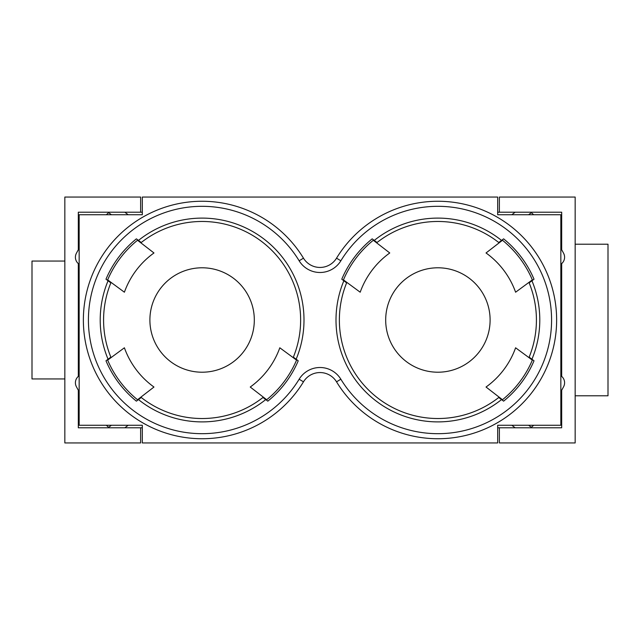 <?xml version="1.0" encoding="UTF-8"?>
<svg xmlns="http://www.w3.org/2000/svg" width="640" height="640" viewBox="0 0 640 640"><rect width="100%" height="100%" fill="white"/><g stroke="black" fill="none" stroke-linecap="round" stroke-linejoin="round"><path stroke-width="0.96" d="M142.312 427.792L140.632 427.792L140.632 442.944L64.84 442.944L64.84 197.056L140.632 197.056L140.632 212.208L142.312 212.208M130.984 425.264L142.312 425.264L142.312 442.944L497.688 442.944L497.688 425.264L509.016 425.264M509.016 214.736L497.688 214.736L497.688 197.056L142.312 197.056L142.312 214.736L130.984 214.736M497.688 427.792L499.368 427.792L499.368 442.944L575.16 442.944L575.16 197.056L499.368 197.056L499.368 212.208L497.688 212.208M575.16 395.792L608 395.792L608 244.208L575.16 244.208M560.84 375.744L561.232 376.04A8.424 8.424 0 0 1 561.688 376.4L561.688 263.6A8.424 8.424 0 0 0 563.608 253.288A142.312 142.312 0 0 0 561.688 249.784L561.688 212.208L499.368 212.208M561.688 263.6A8.424 8.424 0 0 1 561.232 263.96L560.84 264.256M499.368 427.792L561.688 427.792L561.688 390.216A142.312 142.312 0 0 0 563.608 386.712A8.424 8.424 0 0 0 561.688 376.4M531.352 212.672A142.312 142.312 0 0 1 533.672 214.736M560.84 248.32A142.312 142.312 0 0 1 561.688 249.784M561.688 390.216A142.312 142.312 0 0 1 560.84 391.68M533.672 425.264A142.312 142.312 0 0 1 531.352 427.328M528.96 282.384A98.528 98.528 0 0 1 529.152 282.864L534.016 279.2A104.424 104.424 0 0 0 503.608 238.848L498.744 242.512A98.528 98.528 0 0 1 499.152 242.832M530.712 286.96A98.528 98.528 0 0 1 528.96 357.616A98.528 98.528 0 0 0 530.712 286.96M495.24 400.12A98.528 98.528 0 0 0 499.152 397.168A98.528 98.528 0 0 1 339.368 320M528.608 214.736L531.96 212.208M531.96 427.792L528.608 425.264M511.816 214.736L515.168 212.208M511.816 425.264L515.168 427.792M385.688 320A52.208 52.208 0 0 1 464 274.784A52.208 52.208 0 0 1 464 365.216A52.208 52.208 0 0 1 385.688 320M346.632 282.864A98.528 98.528 0 0 0 498.744 397.488L501.528 399.584A101.896 101.896 0 0 1 343.856 280.768L346.632 282.864A98.528 98.528 0 0 1 346.832 282.384M376.632 242.832A98.528 98.528 0 0 1 377.04 242.512L374.264 240.416A101.896 101.896 0 0 1 501.528 240.416M109.288 286.96A98.528 98.528 0 0 0 111.04 357.616M140.848 397.168A98.528 98.528 0 0 0 263.368 397.168M265.736 399.584A101.896 101.896 0 0 1 138.472 399.584L141.256 397.488A98.528 98.528 0 0 0 262.96 397.488L267.816 401.152A104.424 104.424 0 0 0 298.224 360.8L293.368 357.136A98.528 98.528 0 0 0 140.848 242.832M111.04 282.384A98.528 98.528 0 0 0 110.848 282.864A98.528 98.528 0 0 0 110.848 357.136L108.064 359.232A101.896 101.896 0 0 1 108.064 280.768L105.984 279.2A104.424 104.424 0 0 1 136.392 238.848L138.472 240.416A101.896 101.896 0 0 1 296.144 359.232M293.168 357.616A98.528 98.528 0 0 0 294.928 353.04M124.832 212.208L128.184 214.736M111.392 214.736L108.04 212.208M108.04 427.792L111.392 425.264M124.832 427.792L128.184 425.264M79.16 375.744L78.768 376.04A8.424 8.424 0 0 0 78.312 376.4L78.312 263.6A8.424 8.424 0 0 0 78.768 263.96L79.16 264.256M140.632 427.792L78.312 427.792L78.312 390.216A142.312 142.312 0 0 0 79.16 391.68M106.328 425.264A142.312 142.312 0 0 0 108.648 427.328M78.312 390.216A142.312 142.312 0 0 1 76.392 386.712A8.424 8.424 0 0 1 78.312 376.4M78.312 263.6A8.424 8.424 0 0 1 76.392 253.288A142.312 142.312 0 0 1 78.312 249.784L78.312 212.208L140.632 212.208M108.648 212.672A142.312 142.312 0 0 0 106.328 214.736M79.16 248.32A142.312 142.312 0 0 0 78.312 249.784M64.84 378.944L32 378.944L32 261.056L64.84 261.056M149.896 320A52.208 52.208 0 0 1 228.208 274.784A52.208 52.208 0 0 1 228.208 365.216A52.208 52.208 0 0 1 149.896 320M342.888 280.04L343.44 279.888L360.192 292.208A82.528 82.528 0 0 1 389.76 252.968L373.304 240.264L373.296 239.688M142.312 214.736L79.16 214.736L79.16 425.264L142.312 425.264M497.688 214.736L560.84 214.736L560.84 425.264L497.688 425.264M502.496 239.688L502.48 240.264L486.032 252.968A82.528 82.528 0 0 1 515.6 292.208L532.344 279.888L532.904 280.04M502.48 240.264A102.616 102.616 0 0 1 532.344 279.888M374.264 240.416L372.184 238.848A104.424 104.424 0 0 0 341.776 279.2L343.856 280.768M373.304 240.264A102.616 102.616 0 0 0 343.44 279.888M501.528 399.584L503.608 401.152A104.424 104.424 0 0 0 534.016 360.8L529.152 357.136A98.528 98.528 0 0 0 529.152 282.864M336.536 381.84A118.736 118.736 0 0 0 514.952 410.336A118.736 118.736 0 0 0 514.952 229.664A118.736 118.736 0 0 0 336.536 258.16A19.368 19.368 0 0 1 303.464 258.16A118.736 118.736 0 0 0 125.048 229.664A118.736 118.736 0 0 0 125.048 410.336A118.736 118.736 0 0 0 303.464 381.84A19.368 19.368 0 0 1 336.536 381.84L340.848 379.208A24.424 24.424 0 0 0 299.152 379.208A113.688 113.688 0 0 1 128.328 406.496A113.688 113.688 0 0 1 128.328 233.504A113.688 113.688 0 0 1 299.152 260.792A24.424 24.424 0 0 0 340.848 260.792A113.688 113.688 0 0 1 511.672 233.504A113.688 113.688 0 0 1 511.672 406.496A113.688 113.688 0 0 1 340.848 379.208M138.472 399.584L136.392 401.152A104.424 104.424 0 0 1 105.984 360.8L108.064 359.232M498.744 242.512A98.528 98.528 0 0 0 377.04 242.512M502.496 400.312L502.48 399.736L486.032 387.032A82.528 82.528 0 0 0 515.6 347.792L532.344 360.112A102.616 102.616 0 0 1 502.48 399.736M532.904 359.96L532.344 360.112M266.704 400.312L266.696 399.736L250.24 387.032A82.528 82.528 0 0 0 279.808 347.792L296.56 360.112L297.112 359.96M107.096 359.96L107.656 360.112L124.4 347.792A82.528 82.528 0 0 0 153.968 387.032L137.52 399.736L137.504 400.312M107.656 360.112A102.616 102.616 0 0 0 137.52 399.736M296.56 360.112A102.616 102.616 0 0 1 266.696 399.736M141.256 242.512L138.472 240.416M108.064 280.768L110.848 282.864M137.52 240.264A102.616 102.616 0 0 0 107.656 279.888L124.4 292.208A82.528 82.528 0 0 1 153.968 252.968L137.52 240.264L137.504 239.688M107.656 279.888L107.096 280.04M531.936 280.768A101.896 101.896 0 0 1 531.936 359.232M299.152 260.792L303.464 258.16M336.536 258.16L340.848 260.792M299.152 379.208L303.464 381.84"/></g></svg>
